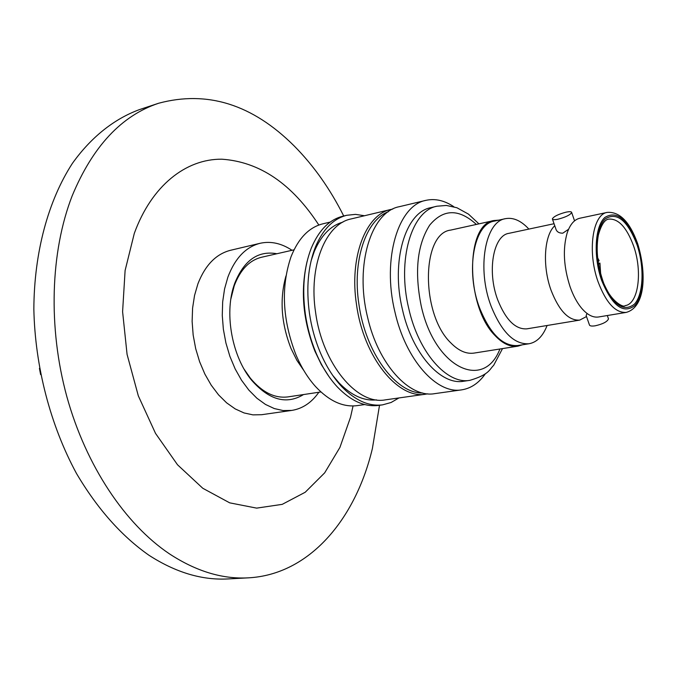 <?xml version="1.0" encoding="UTF-8"?>
<svg xmlns="http://www.w3.org/2000/svg" width="677" height="677" viewBox="0 0 677 677"><rect width="100%" height="100%" fill="white"/><g stroke="black" fill="none" stroke-linecap="round" stroke-linejoin="round"><path stroke-width="1.02" d="M607.261 212.392L579.842 218.231C574.223 219.543 569.975 224.552 567.072 233.26C562.655 249.102 563.67 266.966 570.11 286.853C573.106 295.307 576.787 302.238 581.145 307.654C587.018 314.703 592.807 317.809 598.519 316.988L626.174 312.41C645.773 307.155 646.543 272.535 637.709 243.83C629.915 222.005 619.768 211.529 607.261 212.392C592.536 214.254 587.179 251.793 598.07 281.767C606.067 302.797 615.444 313.011 626.174 312.41M568.578 229.266L562.832 233.167C558.855 233.243 556.477 231.652 555.682 228.386L552.483 219.23M485.426 373.696C478.935 383.004 471.031 388.378 461.731 389.842C436.767 394.488 405.557 359.707 394.886 311.767C381.93 258.902 398.169 205.3 425.892 200.358C435.091 198.319 444.408 200.443 453.852 206.73M461.731 389.842L434.659 393.65C409.399 398.313 378.037 364.108 367.484 316.844C354.638 264.741 371.267 211.749 399.303 206.697L425.892 200.358M463.686 381.236C440.795 385.577 412.234 353.606 402.468 309.677C390.621 261.271 405.421 212.113 430.86 207.653L436.961 206.223C411.591 210.657 396.883 259.951 408.756 308.509C418.538 352.582 447.065 384.671 469.889 380.339L463.686 381.236M422.609 392.982C396.062 393.709 365.555 352.895 358.937 304.396C352.125 260.738 365.851 220.118 388.336 211.723M427.72 393.828L425.892 394.141C398.127 399.625 363.608 357.168 356.542 304.768C349.078 257.37 365.766 214.313 390.959 209.447L392.778 209.075M425.892 394.141L385.348 399.862C357.134 405.371 322.455 363.947 315.634 312.647C308.382 266.256 325.544 223.918 351.135 218.925L390.959 209.447M332.712 375.38L338.965 382.801C351.295 395.453 363.811 401.156 376.514 399.887M398.948 397.941L391.094 402.493L382.598 404.854C368.906 406.572 355.357 400.572 341.944 386.846C333.177 377.521 325.798 365.698 319.815 351.397C314.89 339.422 311.437 326.779 309.474 313.476C306.038 288.114 308.043 265.917 315.482 246.885C322.954 229.215 333.372 218.679 346.742 215.286L355.518 214.372L364.488 215.743M382.598 404.854L378.519 405.413C364.691 407.156 351.024 401.055 337.518 387.134C328.878 377.876 321.6 366.198 315.694 352.099C310.768 340.159 307.324 327.55 305.369 314.272C301.967 289.172 303.931 267.161 311.251 248.239C318.74 230.341 329.234 219.678 342.748 216.242L346.742 215.286M307.13 261.288C300.266 290.255 302.873 320.238 314.94 351.228L321.389 364.649L328.912 376.488M330.241 222.064L322.751 223.85C308.932 227.37 298.354 238.363 291.008 256.811C280.803 287.04 282.411 319.612 295.824 354.52C301.18 367.213 307.756 377.884 315.541 386.542C329.115 401.038 342.985 407.402 357.134 405.633L364.759 404.567M285.973 275.954C279.483 299.073 281.183 323.284 291.059 348.579L296.915 360.384L303.863 370.564M342.9 222.124C330.613 225.585 321.042 235.461 314.179 251.751L311.073 260.933M244.126 369.21L250.363 378.198C262.202 392.33 274.727 398.558 287.928 396.9L320.906 391.949M292.015 250.287C281.446 243.28 270.817 240.944 260.146 243.28L230.552 250.278C216.081 253.968 205.199 265.156 197.912 283.832L194.544 295.451L192.59 308.094L192.124 321.423L193.165 335.073L195.687 348.647L199.63 361.763L204.86 374.059L211.232 385.196L218.561 394.877L226.626 402.84L235.207 408.908L244.058 412.945L252.953 414.874L261.652 414.705L291.762 410.414C302.543 408.688 311.581 402.637 318.867 392.254M260.146 243.28C245.785 246.944 235.021 258.25 227.861 277.189L224.561 288.977L222.674 301.815L222.268 315.364L223.359 329.234L225.932 343.036L229.901 356.39L235.156 368.914L241.537 380.254L248.865 390.113L256.913 398.237L265.469 404.431L274.278 408.561L283.121 410.558L291.762 410.414M353.055 405.955L350.517 417.269L339.93 447.395L324.681 472.842L305.217 492.247L282.224 504.357L256.642 508.122L229.689 502.842L202.778 488.269L177.518 464.777L155.524 433.39L138.311 395.833L127.073 354.384L122.596 311.699L125.101 270.529L134.291 233.421C151.614 185.616 185.938 158.841 221.811 159.197C259.596 161.778 291.939 183.729 318.842 225.043M343.73 216.014C330.139 188.942 313.654 165.611 294.258 146.029C252.563 104.427 207.348 90.168 158.621 103.251C121.496 115.598 92.673 146.486 72.151 195.898C50.462 251.683 47.889 327.482 66.879 396.739C86.038 465.962 125.304 524.252 169.419 553.845C196.11 571.303 222.428 579.3 248.374 577.845C309.194 574.604 355.467 519.606 372.392 448.504L379.518 405.278M158.621 103.251L139.377 109.632C114.303 118.864 91.277 136.957 72.388 163.385C48.312 200.494 34.104 252.225 33.85 309.177C35.026 366.46 50.394 425.342 76.493 473.494C97.37 508.791 121.538 536.049 148.982 555.275C175.698 572.505 202.076 580.392 228.124 578.928L248.374 577.845M276.918 253.74C258.047 250.363 243.948 260.307 234.623 283.57L233.768 286.134C224.358 314.729 232.346 356.965 251.548 380.144C269.116 400.124 286.447 404.922 303.55 394.556M294.03 249.821L261.525 257.26C249.305 260.315 240.2 269.869 234.191 285.922L230.857 299.031M494.108 220.516L450.73 230.087C421.322 233.176 420.671 314.145 450.755 342.824C458.541 350.779 466.284 354.198 473.993 353.098L517.871 346.167C510.323 347.242 502.706 343.696 495.014 335.538C465.268 306.046 465.294 223.376 494.108 220.516L498.771 220.143M522.356 344.813L517.871 346.167M565.989 212.18C569.611 211.444 571.506 211.554 571.676 212.519C570.229 214.947 565.659 217.182 557.966 219.221C554.378 219.94 552.508 219.822 552.356 218.874C553.786 216.454 558.33 214.22 565.989 212.18M608.335 318.444L608.488 318.909C607.244 321.787 602.792 324.088 595.142 325.815C591.554 326.331 589.633 325.984 589.388 324.782L586.164 315.567L586.874 313.764M554.057 223.723L508.833 233.353C493.228 235.469 486.856 271.519 497.773 300.004C505.812 319.984 515.519 329.597 526.892 328.844L579.698 320.103L586.51 316.557M554.768 225.771C544.139 235.224 542.209 266.112 551.086 290.315C559.117 310.845 568.655 320.78 579.698 320.103M528.872 229.08C521.087 220.668 513.259 217.199 505.406 218.679L494.252 221.134C473.824 224.002 465.294 270.995 479.671 308.145C490.207 334.04 502.918 346.506 517.778 345.532L529.059 343.747C536.912 342.257 542.929 336.173 547.109 325.493M505.406 218.679C485.087 221.506 476.701 268.727 491.079 306.097C501.615 332.145 514.275 344.695 529.059 343.747M597.63 257.768L599.111 260.687L598.121 261.66M598.57 264.453L599.94 263.099L600.643 273.686M598.392 263.395L599.94 263.099M499.922 349.002C483.733 391.238 434.473 367.882 421.128 305.496C414.375 271.511 417.235 244.719 429.7 225.119C443.393 208.787 458.947 208.558 476.363 224.434M601.591 280.261C612.203 305.97 623.297 314.382 634.874 305.488C644.242 295.443 645.325 267.085 637.531 244.152C627.74 219.086 616.849 210.183 604.866 217.435C594.88 226.321 593.17 256.194 601.591 280.261M602.166 279.686C612.44 304.591 623.195 312.749 634.425 304.151C643.514 294.436 644.572 266.924 636.998 244.685C627.503 220.38 616.942 211.757 605.331 218.806C595.667 227.438 594.017 256.371 602.166 279.686M625.108 305.623C638.386 304.134 642.735 271.689 633.647 246.115C626.784 227.464 618.49 218.459 608.75 219.103C608.174 219.424 602.928 218.544 598.375 235.012C595.938 248.679 597.275 263.438 602.378 279.296C608.767 300.588 623.712 308.255 625.108 305.623M469.889 380.339C489.581 374.491 489.386 369.354 493.643 365.377L502.52 348.596M314.179 251.751L315.482 246.885M250.363 378.198L251.548 380.144M233.379 288.377L233.768 286.134M574.553 220.854L571.676 212.519M608.488 318.909L607.32 315.533M338.965 382.801L341.944 386.846M478.927 223.867L468.476 214.127L456.899 207.737L446.38 205.444L436.961 206.223M39.427 368.33L40.612 374.601"/></g></svg>
